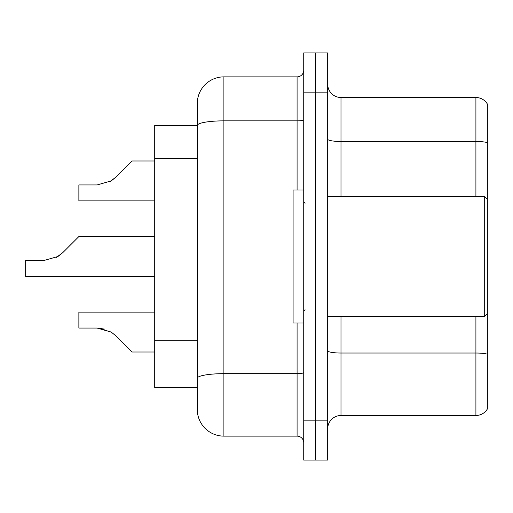 <?xml version="1.0" encoding="UTF-8"?>
<svg xmlns="http://www.w3.org/2000/svg" width="513" height="513" viewBox="0 0 513 513"><rect width="100%" height="100%" fill="white"/><g stroke="black" fill="none" stroke-linecap="round" stroke-linejoin="round"><path stroke-width="0.77" d="M197.293 103.485A26.612 26.612 0 0 1 223.899 76.873L223.899 436.127A26.612 26.612 0 0 1 197.293 409.515L197.293 103.485L197.293 125.441L154.714 125.441L154.714 387.559L197.293 387.559M327.685 428.804A13.306 13.306 0 0 1 340.991 415.498L475.91 415.498L475.91 316.374M315.707 420.16L315.707 460.071L327.685 460.071L327.685 420.16L315.707 420.16L315.707 460.071L303.734 460.071L303.734 420.16L315.707 420.16L315.707 92.84L315.707 420.16M303.734 420.16L303.734 52.929L315.707 52.929L315.707 92.84L315.707 52.929L327.685 52.929L327.685 420.16M487.35 104.017A13.306 13.306 0 0 0 475.91 97.502A13.306 13.306 0 0 1 487.35 104.017L487.35 408.983A13.306 13.306 0 0 1 475.91 415.498M487.35 142.614L487.35 143.326L487.35 142.614A13.306 2.308 180 0 0 475.91 141.479L475.91 97.502L340.991 97.502A13.306 13.306 0 0 1 327.685 84.196A13.306 13.306 0 0 0 340.991 97.502L340.991 196.626M487.35 143.326L487.35 199.288L484.689 196.626L484.689 316.374L327.685 316.374M484.689 316.374L487.35 313.712L487.35 354.169A13.306 2.308 180 0 0 475.91 353.034L340.991 353.034L340.991 415.498M223.899 436.127L297.085 436.127L297.085 323.03M223.899 76.873L297.085 76.873A6.65 6.65 0 0 0 303.734 70.223M197.293 409.515L197.293 382.903M303.734 442.777A6.65 6.65 0 0 0 297.085 436.127M154.714 312.116L78.874 312.116L78.874 328.064L97.124 328.064L78.874 328.064L97.117 328.064L78.874 328.064L97.117 328.064L78.874 328.064L97.117 328.064L78.874 328.064L97.117 328.064L78.874 328.064L97.117 328.064L78.874 328.064L97.117 328.064L78.874 328.064L97.117 328.064L78.874 328.064L97.117 328.064L111.167 332.078L98.124 328.083L111.167 332.078L98.124 328.083L111.167 332.078L98.124 328.083L111.167 332.078L98.124 328.083L111.167 332.078L98.124 328.083L111.167 332.078L98.124 328.083L111.167 332.078L98.124 328.083L111.167 332.078L98.124 328.083L111.167 332.078L115.938 335.861L132.091 352.014L154.714 352.014M154.714 236.564L78.874 236.564L62.714 252.717L56.315 257.436L57.95 256.5L43.9 260.508L25.65 260.508L25.65 276.456L154.714 276.456M62.714 252.717L56.315 257.436L62.714 252.717L56.315 257.436L62.714 252.717L56.315 257.436L62.714 252.717L56.315 257.436L62.714 252.717L56.315 257.436L62.714 252.717L56.315 257.436L62.714 252.717L56.315 257.436L62.714 252.717L57.95 256.5L62.714 252.717L57.95 256.5L43.9 260.508M154.714 160.986L132.091 160.986L115.938 177.139L109.538 181.859L111.167 180.922L97.124 184.936L78.874 184.936L78.874 200.884L154.714 200.884M115.938 177.139L111.167 180.922L115.938 177.139L111.167 180.922L97.124 184.936L111.167 180.922L97.124 184.936L111.167 180.922L97.124 184.936L111.167 180.922L97.124 184.936L111.167 180.922L97.124 184.936L111.167 180.922L97.124 184.936L111.167 180.922L97.124 184.936L111.167 180.922L97.124 184.936L111.167 180.922L115.938 177.139L109.538 181.859M111.167 332.078L115.938 335.861M303.734 189.97L293.09 189.97L293.09 323.03L303.734 323.03M104.428 329.09L97.124 328.064M197.293 158.427L154.714 158.427M197.293 340.709L154.714 340.709M475.91 196.626L475.91 141.479L340.991 141.479A13.306 2.308 0 0 1 327.685 139.17M327.685 92.84L303.734 92.84M340.991 316.374L340.991 353.034A13.306 2.308 0 0 1 327.685 350.725M303.734 372.502A6.65 1.154 0 0 1 297.085 373.663L223.899 373.663A26.612 4.623 180 0 0 197.293 378.28M197.293 125.48A26.612 4.623 180 0 1 223.899 120.856L297.085 120.856L297.085 76.873M297.085 189.97L297.085 120.856A6.65 1.154 0 0 0 303.734 119.702M305.062 203.276L303.734 201.949M327.685 196.626L484.689 196.626M305.062 309.724L303.734 311.051"/></g></svg>
